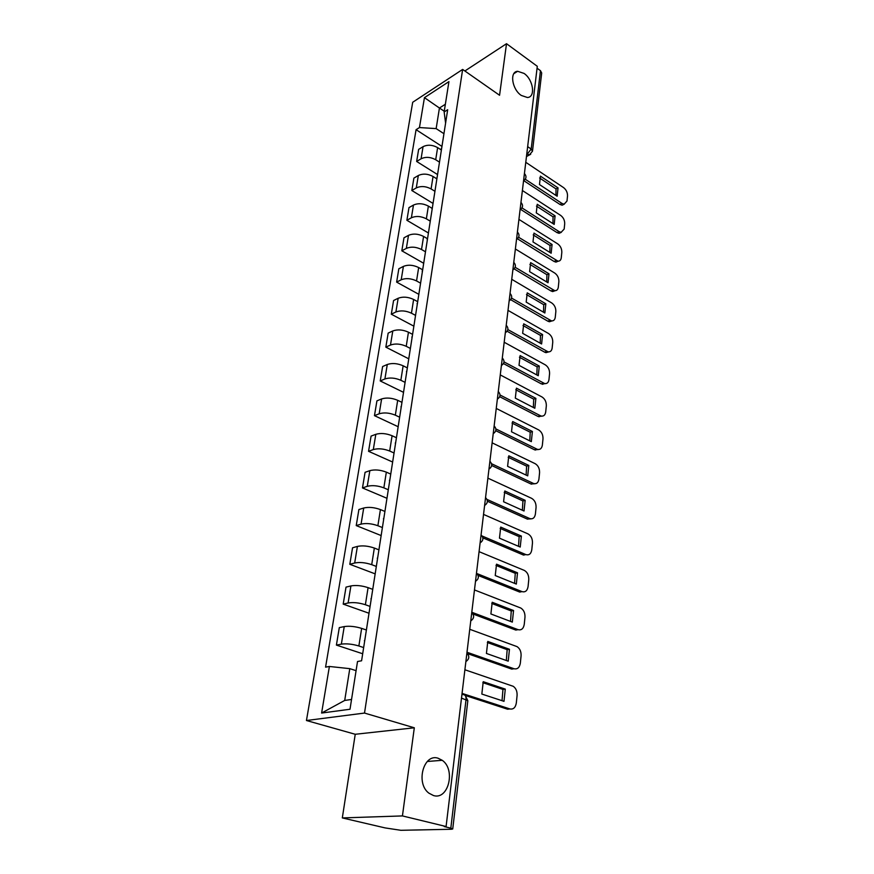 <?xml version="1.0" encoding="UTF-8"?>
<svg xmlns="http://www.w3.org/2000/svg" width="874" height="874" viewBox="0 0 874 874"><rect width="100%" height="100%" fill="white"/><g stroke="black" fill="none" stroke-linecap="round" stroke-linejoin="round"><path stroke-width="1.31" d="M438.191 758.261L442.222 760.304C455.857 769.47 448.537 800.3 433.515 795.559L428.883 793.155C415.358 783.202 423.704 753.027 438.191 758.261M524.05 73.416C533.326 79.6 535.838 97.342 527.393 97.495L521.286 95.441C512 89.399 509.356 71.602 517.637 71.286L524.05 73.416M342.313 817.922L402.433 815.923L446.09 826.52L537.292 66.304L506.516 43.7L499.567 95.266L462.641 69.417L412.703 102.269L306.446 720.515L355.237 734.28L342.313 817.922L385.15 827.918L400.893 830.3L451.323 829.262L452.732 828.967L450.82 828.17L466.039 699.55C466.213 696.283 465.219 694.633 463.067 694.601L461.964 694.24M402.433 815.923L414.309 727.791L364.513 713.064L462.641 69.417M446.09 826.52L444.221 826.564L450.82 828.17M506.516 43.7L464.881 70.98M537.062 68.194L540.46 70.685L541.694 72.99L532.485 151.235L531.184 149.039L540.46 70.685M441.392 150.033L437.623 147.608C432.455 144.8 427.594 144.494 423.06 146.668L418.646 149.378L416.647 161.461L421.071 158.784C425.627 156.632 430.5 156.949 435.7 159.745L439.491 162.149M443.784 134.738L441.862 146.996M437.306 174.418L416.647 161.461M441.414 149.858L441.37 148.416M436.738 178.788L433.056 176.493C427.812 173.718 422.907 173.402 418.318 175.51L413.883 178.132L411.829 190.51L416.286 187.921C420.875 185.845 425.813 186.173 431.09 188.926L434.946 191.297M439.218 163.919L437.251 176.493M432.794 203.271L411.829 190.51M436.814 179.29L436.76 177.881M432.007 208.285L428.38 206.089C423.06 203.358 418.089 203.019 413.468 205.062L408.988 207.597L406.88 220.292L411.381 217.779C416.013 215.78 421.017 216.129 426.359 218.828L430.27 221.166M434.542 193.842L432.532 206.734M428.162 232.834L406.88 220.292M432.106 209.465L432.04 208.088M427.266 238.591L423.584 236.428C418.187 233.74 413.151 233.391 408.497 235.346L403.974 237.804L401.822 250.805L406.344 248.391C411.031 246.468 416.09 246.829 421.519 249.494L425.485 251.788M429.746 224.531L427.681 237.75M423.431 263.129L401.822 250.805M427.266 240.405L427.189 239.061M422.404 269.662L418.668 267.542C413.183 264.898 408.092 264.527 403.395 266.406L398.839 268.766L396.632 282.105L401.199 279.789C405.918 277.943 411.031 278.325 416.548 280.936L420.58 283.187M424.83 256.006L422.71 269.574M418.57 294.177L396.632 282.105M422.306 272.153L422.218 270.842M417.422 301.519L413.621 299.454C408.06 296.865 402.903 296.472 398.162 298.263L393.573 300.525L391.301 314.203L395.9 311.985C400.674 310.226 405.853 310.631 411.457 313.198L415.554 315.394M419.782 288.311L417.608 302.229M413.599 326.024L391.301 314.203M417.215 304.72L417.127 303.453M412.309 334.218L408.453 332.186C402.805 329.651 397.583 329.247 392.787 330.951L388.165 333.103L385.838 347.142L390.481 345.033C395.288 343.362 400.532 343.788 406.224 346.301L410.387 348.453M414.604 321.457L412.364 335.758M408.486 358.679L385.838 347.142M411.993 338.162L411.883 336.938M407.066 367.768L403.143 365.791C397.408 363.322 392.12 362.885 387.28 364.491L382.615 366.534L380.234 380.944L384.91 378.955C389.76 377.382 395.081 377.83 400.849 380.277L405.088 382.375M409.283 355.51L406.989 370.183M403.242 392.197L380.234 380.944M406.628 372.499L406.508 371.319M401.679 402.226L397.692 400.303C391.858 397.878 386.505 397.43 381.621 398.937L376.923 400.86L374.465 415.653L379.185 413.784C384.079 412.32 389.465 412.779 395.343 415.172L399.637 417.215M403.821 390.481L401.461 405.558M398.031 426.665L374.465 415.653M401.122 407.765L400.991 406.65M396.141 437.601L392.087 435.733C386.166 433.384 380.736 432.903 375.82 434.312L371.079 436.104L368.555 451.312L373.307 449.564C378.256 448.209 383.708 448.701 389.673 451.017L394.054 452.994M398.205 426.414L395.78 441.916M392.634 462.029L368.555 451.312M395.452 444.014L395.31 442.943M390.459 473.959L386.341 472.146C380.31 469.862 374.815 469.371 369.844 470.649L365.07 472.321L362.481 487.932L367.266 486.326C372.258 485.092 377.787 485.605 383.85 487.856L388.307 489.768M392.426 463.351L389.935 479.302M386.974 498.3L362.481 487.932M389.629 481.279L389.476 480.263M384.615 511.312L380.419 509.575C374.301 507.368 368.73 506.844 363.715 508.012L358.897 509.531L356.231 525.591L361.06 524.127C366.097 523.013 371.701 523.548 377.874 525.722L382.397 527.557M386.494 501.348L383.937 517.747M381.151 535.565L356.231 525.591M383.642 519.604L383.468 518.653M378.617 549.735L374.345 548.053C368.118 545.922 362.47 545.376 357.4 546.414L352.55 547.79L349.808 564.298L354.68 562.998C359.76 562.015 365.441 562.572 371.712 564.67L376.323 566.428M380.387 540.427L377.754 557.306M375.164 573.857L349.808 564.298M377.481 559.032L377.295 558.136M372.433 589.24L368.085 587.645C361.749 585.602 356.024 585.023 350.911 585.93L346.017 587.131L343.198 604.12L348.114 602.984C353.249 602.142 359.006 602.721 365.387 604.732L370.073 606.414M374.105 580.653L371.384 598.024M369.014 613.242L343.198 604.12M371.144 599.619L370.937 598.788M366.075 629.903L361.65 628.384C355.205 626.429 349.392 625.828 344.236 626.582L339.298 627.619L336.403 645.099L341.352 644.138C346.53 643.45 352.375 644.062 358.864 645.973L363.65 647.568M367.637 622.069L364.84 639.954M362.677 653.752L336.403 645.099M364.611 641.396L364.392 640.653M444.265 111.238L439.436 108.015L436.148 128.609L443.937 133.7M445.598 123.136L444.145 111.959L448.93 81.621L424.447 97.659L439.436 108.015L445.369 104.246M356.079 670.653L349.786 668.654L344.706 700.445L321.61 713.042L350.004 709.251L357.521 661.509L361.585 660.788L447.685 109.72L444.145 111.959M321.61 713.042L329.389 666.469L349.786 668.654M436.148 128.609L419.454 127.56L416.079 129.691L325.576 667.146L329.389 666.469M419.454 127.56L424.447 97.659M306.446 720.515L364.513 713.064M355.237 734.28L414.309 727.791M344.706 700.445L351.545 699.473M441.709 146.242L416.079 129.691M539.619 178.001L556.028 188.915L555.919 195.415M564.233 204.188L562.124 205.204L559.95 204.44L523.854 180.71M558.038 187.877L540.427 176.133L539.476 184.545L557.153 196.235L558.038 187.877L556.028 188.915M525.285 179.257L561.971 203.423L564.134 204.188L566.997 201.042L567.521 195.907C567.576 192.509 566.265 189.756 563.599 187.626L525.777 162.302M536.45 206.111L553.067 216.85L552.914 223.591M561.283 232.353L559.065 233.325L557.033 232.604L520.653 209.389M555.088 215.845L537.248 204.287L536.275 212.895L554.192 224.4L555.088 215.845L553.067 216.85M521.996 207.914L559.065 231.621L561.097 232.342L564.167 229.075L564.702 223.81C564.768 220.346 563.435 217.56 560.737 215.452L522.39 190.51M533.206 234.898L550.03 245.452L549.844 252.422M558.268 261.184L555.919 262.113L554.04 261.435L517.408 238.777M552.073 244.48L533.981 233.107L532.987 241.923L551.155 253.231L552.073 244.48L550.03 245.452M518.621 237.258L557.973 261.162C559.852 261.217 560.944 260.081 561.272 257.754L561.818 252.378C561.884 248.839 560.54 246.031 557.798 243.933L518.927 219.396M529.884 264.374L546.927 274.72L546.709 281.952M555.176 290.692L552.696 291.577L550.981 290.955L514.098 268.875M548.992 273.791L530.649 262.626L529.622 271.65L548.042 282.761L548.992 273.791L546.927 274.72M515.136 267.291L554.772 290.671C556.771 290.78 557.951 289.6 558.311 287.12L558.868 281.614C558.934 277.998 557.579 275.157 554.793 273.092L515.376 248.992M526.487 294.571L543.748 304.709L543.486 312.193M551.997 320.922L549.385 321.752L547.845 321.184L510.678 299.684M545.835 303.813L527.23 292.856L526.181 302.109L544.863 312.99L545.835 303.813L543.748 304.709M511.552 298.067L551.472 320.878C553.613 321.053 554.881 319.829 555.274 317.196L555.842 311.548C555.919 307.856 554.542 304.993 551.723 302.95L511.738 279.309M523.002 325.499L540.493 335.419L540.187 343.176M548.73 351.894L545.977 352.659L544.633 352.156L507.139 331.246M542.59 334.556L523.723 323.839L522.652 333.322L541.607 343.974L542.59 334.556L540.493 335.419M507.849 329.585L548.096 351.829C550.38 352.08 551.734 350.802 552.16 348.005L552.75 342.215C552.827 338.446 551.439 335.55 548.577 333.54L508.012 310.379M519.429 357.215L537.149 366.883L536.8 374.924M545.376 383.631L541.334 383.883L503.49 363.584M539.28 366.075L520.128 355.598L519.025 365.321L538.264 375.722L539.28 366.075L537.149 366.883M504.003 361.88L544.622 383.544C547.058 383.883 548.511 382.561 548.981 379.567L549.571 373.635C549.659 369.778 548.249 366.851 545.343 364.873L504.189 342.247M515.769 389.728L533.73 399.145L533.326 407.481M541.924 416.166L537.969 416.417L499.699 396.72M535.882 398.369L516.447 388.154L515.31 398.129L534.833 408.256L535.882 398.369L533.73 399.145M500.026 394.982L541.05 416.035C543.639 416.483 545.19 415.106 545.715 411.916L546.326 405.842C546.414 401.887 544.983 398.937 542.044 396.993L500.267 374.913M512.011 423.06L530.223 432.215L529.775 440.857M538.384 449.531L534.506 449.771L495.766 430.685M532.397 431.494L512.667 421.552L511.509 431.789L531.326 441.632L532.397 431.494L530.223 432.215M495.875 428.926L537.39 449.356C540.143 449.902 541.793 448.482 542.361 445.084L542.994 438.846C543.082 434.815 541.64 431.832 538.657 429.91L496.246 408.431M508.165 457.266L526.629 466.137L526.115 475.106M534.735 483.748L530.955 483.978L491.669 465.503M528.814 465.46L508.788 455.824L507.597 466.323L527.721 475.86L528.814 465.46L526.629 466.137M491.549 463.723L533.621 483.53C536.538 484.196 538.308 482.721 538.93 479.094L539.575 472.703C539.673 468.573 538.209 465.558 535.172 463.679L492.117 442.834M504.222 492.368L522.936 500.933L522.368 510.241M530.988 518.861L527.317 519.08L487.375 501.217M525.154 500.31L504.811 490.991L503.588 501.763L524.029 510.995L525.154 500.31L522.936 500.933M486.993 499.415L529.764 518.577C532.845 519.385 534.724 517.856 535.401 513.988L536.068 507.433C536.166 503.206 534.691 500.157 531.611 498.322L487.889 478.144M500.168 528.409L519.156 536.647L518.522 546.316M482.164 536.024L525.82 554.564L523.581 555.099L482.874 537.849M521.385 536.079L500.726 527.098L499.469 538.166L520.227 547.048L521.385 536.079L519.156 536.647M525.82 554.564C529.054 555.493 531.042 553.908 531.785 549.801L532.463 543.071C532.583 538.734 531.075 535.664 527.951 533.861L483.53 514.404M496.006 565.412L515.267 573.311L514.567 583.351M476.942 573.562L522.007 591.611L519.735 592.08L478.1 575.442M517.517 572.809L496.53 564.178L495.241 575.551L516.337 584.061L517.517 572.809L515.267 573.311M522.007 591.611C525.296 592.474 527.317 590.791 528.071 586.563L528.77 579.659C528.901 575.311 527.426 572.23 524.334 570.416L479.061 551.658M491.734 603.431L511.268 610.97L510.503 621.403M471.796 612.259L518.085 629.662L515.802 630.067L473.009 614.018M513.551 610.522L492.215 602.273L490.893 613.963L512.328 622.091L513.551 610.522L511.268 610.97M518.085 629.662C521.428 630.449 523.493 628.668 524.258 624.32L524.979 617.23C525.132 612.947 523.723 609.866 520.74 608.009L474.473 589.939M487.342 642.499L507.171 649.655L506.33 660.493M467 652.244L514.065 668.752L511.749 669.102L467.459 653.599M509.466 649.284L487.79 641.44L486.425 653.446L508.22 661.17L509.466 649.284L507.171 649.655M514.065 668.752C517.463 669.462 519.56 667.583 520.347 663.115L521.079 655.817C521.254 651.6 519.91 648.541 517.037 646.618L469.753 629.291M482.83 682.67L502.954 689.422L502.037 700.686M462.062 693.388L509.924 708.945L507.586 709.218L465.143 695.442M505.281 689.116L483.235 681.698L481.836 694.054L503.992 701.33L505.281 689.116L502.954 689.422M509.924 708.945C513.377 709.568 515.518 707.579 516.326 702.969L517.08 695.475C517.277 691.323 515.988 688.275 513.235 686.309L464.892 669.768M466.159 659.215L466.825 653.686M471.053 618.453L471.698 613.078M475.806 578.828L476.428 573.595M480.427 540.296L481.039 535.205M484.928 502.812L485.518 497.863M489.298 466.334L489.877 461.516M493.559 430.816L494.127 426.13M497.71 396.239L498.256 391.672M501.752 362.546L502.288 358.1M505.685 329.716L506.21 325.379M509.531 297.706L510.034 293.478M513.267 266.494L513.77 262.375M516.927 236.046L517.408 232.025M520.489 206.34L520.959 202.418M523.963 177.346L524.422 173.511C526.749 176.22 526.465 178.646 523.559 180.776M526.661 154.906L531.184 149.039L527.656 146.635M526.793 153.758L529.36 154.927L532.485 151.235M358.864 645.973L361.65 628.384M365.387 604.732L368.085 587.645M371.712 564.67L374.345 548.053M377.874 525.722L380.419 509.575M383.85 487.856L386.341 472.146M389.673 451.017L392.087 435.733M395.343 415.172L397.692 400.303M400.849 380.277L403.143 365.791M406.224 346.301L408.453 332.186M411.457 313.198L413.621 299.454M416.548 280.936L418.668 267.542M421.519 249.494L423.584 236.428M426.359 218.828L428.38 206.089M431.09 188.926L433.056 176.493M435.7 159.745L437.623 147.608M348.114 602.984L350.911 585.93M354.68 562.998L357.4 546.414M361.06 524.127L363.715 508.012M367.266 486.326L369.844 470.649M373.307 449.564L375.82 434.312M379.185 413.784L381.621 398.937M384.91 378.955L387.28 364.491M390.481 345.033L392.787 330.951M395.9 311.985L398.162 298.263M401.199 279.789L403.395 266.406M406.344 248.391L408.497 235.346M411.381 217.779L413.468 205.062M416.286 187.921L418.318 175.51M421.071 158.784L423.06 146.668M341.352 644.138L344.236 626.582M523.537 180.918L524.171 180.405M520.063 209.858L520.686 209.345M516.512 239.509L517.113 239.006M512.863 269.891L513.453 269.4M509.127 301.038L509.695 300.547M466.902 653.064C469.699 656.276 469.36 659.105 465.886 661.563L465.94 661.531M461.505 698.086L467.83 700.686L465.274 695.606M530.693 154.272L526.465 156.544M561.971 203.423L559.95 204.44M559.065 231.621L557.033 232.604M556.093 260.485L554.04 261.435M553.056 290.048L550.981 290.955M549.932 320.31L547.845 321.184M546.742 351.326L544.633 352.156M543.475 383.096L541.334 383.883M540.121 415.674L537.969 416.417M536.68 449.072L534.506 449.771M533.151 483.333L530.955 483.978M529.535 518.49L527.317 519.08M442.222 760.304L427.288 761.483M520.085 209.705C523.023 207.564 523.318 205.128 520.959 202.397M516.534 239.345C519.506 237.193 519.801 234.745 517.408 231.992M512.885 269.716C515.9 267.564 516.195 265.095 513.77 262.32M509.149 300.864C512.197 298.69 512.492 296.199 510.045 293.402M505.314 332.797C508.406 330.601 508.701 328.1 506.221 325.27M501.392 365.551C504.517 363.344 504.811 360.82 502.299 357.958M497.361 399.167C500.518 396.938 500.824 394.382 498.278 391.497M493.22 433.668C496.421 431.417 496.727 428.839 494.149 425.911M488.97 469.098C492.215 466.825 492.532 464.214 489.91 461.253M484.6 505.489C487.889 503.195 488.205 500.54 485.551 497.546M480.121 542.896C483.453 540.558 483.77 537.871 481.082 534.833M475.5 581.341C478.886 578.97 479.214 576.239 476.483 573.147M470.758 620.879C474.189 618.475 474.527 615.689 471.763 612.543M467.83 700.686L452.732 828.967M517.637 71.286L513.836 73.667M564.134 204.188L562.124 205.204M561.097 232.342L559.065 233.325M557.973 261.162L555.919 262.113M554.772 290.671L552.696 291.577M551.472 320.878L549.385 321.752M548.096 351.829L545.977 352.659M544.622 383.544L542.492 384.331M541.05 416.035L538.897 416.778M537.39 449.356L535.216 450.044M533.621 483.53L531.425 484.163M529.764 518.577L527.535 519.167"/></g></svg>
